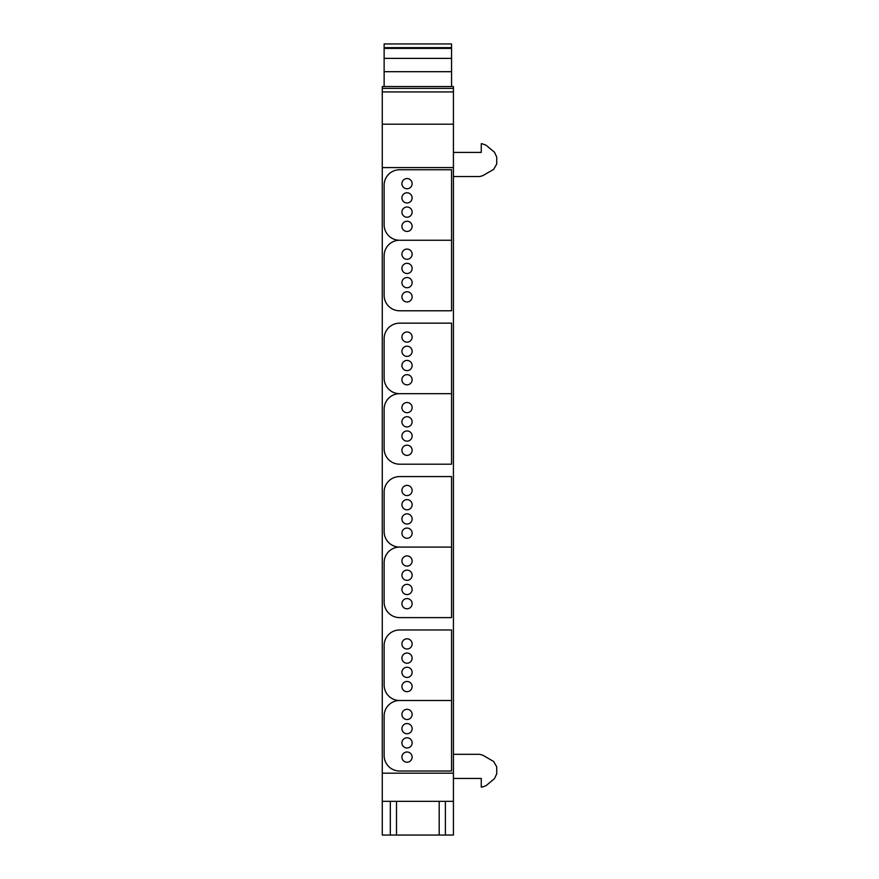 <?xml version="1.0" encoding="UTF-8"?>
<svg xmlns="http://www.w3.org/2000/svg" width="879" height="879" viewBox="0 0 879 879"><rect width="100%" height="100%" fill="white"/><g stroke="black" fill="none" stroke-linecap="round" stroke-linejoin="round"><path stroke-width="1.32" d="M453.421 773.19L382.277 773.19L382.277 167.581L453.421 167.581L453.421 835.05L382.277 835.05L382.277 801.34L453.421 801.34M453.421 167.581L453.421 124.214L382.277 124.214L382.277 167.581M453.421 88.394L382.277 88.394L382.277 86.538L453.421 86.538L453.421 91.921L382.277 91.921L382.277 124.214M453.421 91.921L453.421 124.214M382.277 88.394L382.277 91.921M390.32 835.05L390.32 801.34M382.277 801.34L382.277 773.19M396.506 835.05L396.506 801.34M439.192 835.05L439.192 801.34M445.378 801.34L445.378 835.05M453.421 152.419L481.252 152.419L481.252 143.76L482.099 143.76L486.076 145.211L494.514 152.287L496.723 157.022L496.723 164.043L493.624 169.405L482.692 175.723L479.593 176.547L453.421 176.547M453.421 754.325L479.593 754.325L482.692 755.149L493.624 761.467L496.723 766.818L496.723 773.839L494.514 778.585L486.076 785.661L482.099 787.112L481.252 787.112L481.252 778.442L453.421 778.442M384.134 86.538L384.134 44.005M451.564 86.538L451.564 44.005M451.564 700.508L451.564 771.026L399.604 771.026A15.47 15.47 0 0 1 384.134 755.555L384.134 715.967A15.47 15.47 0 0 1 399.604 700.508L451.564 700.508L399.604 700.508A15.47 15.47 0 0 1 384.134 685.038L384.134 645.45A15.47 15.47 0 0 1 399.604 629.979L451.564 629.979L451.564 700.508M412.13 757.105A5.098 5.098 0 0 0 407.021 752.006A5.098 5.098 0 0 0 401.923 757.105A5.098 5.098 0 0 0 407.021 762.214A5.098 5.098 0 0 0 412.13 757.105M412.13 742.876A5.098 5.098 0 0 0 407.021 737.778A5.098 5.098 0 0 0 401.923 742.876A5.098 5.098 0 0 0 407.021 747.985A5.098 5.098 0 0 0 412.13 742.876M412.13 728.647A5.098 5.098 0 0 0 407.021 723.549A5.098 5.098 0 0 0 401.923 728.647A5.098 5.098 0 0 0 407.021 733.756A5.098 5.098 0 0 0 412.13 728.647M412.13 714.418A5.098 5.098 0 0 0 407.021 709.32A5.098 5.098 0 0 0 401.923 714.418A5.098 5.098 0 0 0 407.021 719.527A5.098 5.098 0 0 0 412.13 714.418M451.564 547.09L451.564 617.607L399.604 617.607A15.47 15.47 0 0 1 384.134 602.148L384.134 562.56A15.47 15.47 0 0 1 399.604 547.09L451.564 547.09L399.604 547.09A15.47 15.47 0 0 1 384.134 531.63L384.134 492.031A15.47 15.47 0 0 1 399.604 476.572L451.564 476.572L451.564 547.09M412.13 603.697A5.098 5.098 0 0 0 407.021 598.588A5.098 5.098 0 0 0 401.923 603.697A5.098 5.098 0 0 0 407.021 608.795A5.098 5.098 0 0 0 412.13 603.697M412.13 589.468A5.098 5.098 0 0 0 407.021 584.359A5.098 5.098 0 0 0 401.923 589.468A5.098 5.098 0 0 0 407.021 594.567A5.098 5.098 0 0 0 412.13 589.468M412.13 575.24A5.098 5.098 0 0 0 407.021 570.13A5.098 5.098 0 0 0 401.923 575.24A5.098 5.098 0 0 0 407.021 580.338A5.098 5.098 0 0 0 412.13 575.24M412.13 561.011A5.098 5.098 0 0 0 407.021 555.902A5.098 5.098 0 0 0 401.923 561.011A5.098 5.098 0 0 0 407.021 566.109A5.098 5.098 0 0 0 412.13 561.011M451.564 393.682L451.564 464.2L399.604 464.2A15.47 15.47 0 0 1 384.134 448.729L384.134 409.142A15.47 15.47 0 0 1 399.604 393.682L451.564 393.682L399.604 393.682A15.47 15.47 0 0 1 384.134 378.212L384.134 338.624A15.47 15.47 0 0 1 399.604 323.153L451.564 323.153L451.564 393.682M412.13 450.279A5.098 5.098 0 0 0 407.021 445.181A5.098 5.098 0 0 0 401.923 450.279A5.098 5.098 0 0 0 407.021 455.388A5.098 5.098 0 0 0 412.13 450.279M412.13 436.05A5.098 5.098 0 0 0 407.021 430.952A5.098 5.098 0 0 0 401.923 436.05A5.098 5.098 0 0 0 407.021 441.159A5.098 5.098 0 0 0 412.13 436.05M412.13 421.821A5.098 5.098 0 0 0 407.021 416.723A5.098 5.098 0 0 0 401.923 421.821A5.098 5.098 0 0 0 407.021 426.93A5.098 5.098 0 0 0 412.13 421.821M412.13 407.592A5.098 5.098 0 0 0 407.021 402.494A5.098 5.098 0 0 0 401.923 407.592A5.098 5.098 0 0 0 407.021 412.701A5.098 5.098 0 0 0 412.13 407.592M451.564 240.264L451.564 310.781L399.604 310.781A15.47 15.47 0 0 1 384.134 295.322L384.134 255.723A15.47 15.47 0 0 1 399.604 240.264L451.564 240.264L399.604 240.264A15.47 15.47 0 0 1 384.134 224.793L384.134 185.205A15.47 15.47 0 0 1 399.604 169.746L451.564 169.746L451.564 240.264M412.13 296.86A5.098 5.098 0 0 0 407.021 291.762A5.098 5.098 0 0 0 401.923 296.86A5.098 5.098 0 0 0 407.021 301.969A5.098 5.098 0 0 0 412.13 296.86M412.13 282.642A5.098 5.098 0 0 0 407.021 277.533A5.098 5.098 0 0 0 401.923 282.642A5.098 5.098 0 0 0 407.021 287.741A5.098 5.098 0 0 0 412.13 282.642M412.13 268.414A5.098 5.098 0 0 0 407.021 263.304A5.098 5.098 0 0 0 401.923 268.414A5.098 5.098 0 0 0 407.021 273.512A5.098 5.098 0 0 0 412.13 268.414M412.13 254.185A5.098 5.098 0 0 0 407.021 249.076A5.098 5.098 0 0 0 401.923 254.185A5.098 5.098 0 0 0 407.021 259.283A5.098 5.098 0 0 0 412.13 254.185M412.13 226.342A5.098 5.098 0 0 0 407.021 221.244A5.098 5.098 0 0 0 401.923 226.342A5.098 5.098 0 0 0 407.021 231.452A5.098 5.098 0 0 0 412.13 226.342M412.13 212.114A5.098 5.098 0 0 0 407.021 207.015A5.098 5.098 0 0 0 401.923 212.114A5.098 5.098 0 0 0 407.021 217.223A5.098 5.098 0 0 0 412.13 212.114M412.13 197.885A5.098 5.098 0 0 0 407.021 192.787A5.098 5.098 0 0 0 401.923 197.885A5.098 5.098 0 0 0 407.021 202.994A5.098 5.098 0 0 0 412.13 197.885M412.13 183.656A5.098 5.098 0 0 0 407.021 178.558A5.098 5.098 0 0 0 401.923 183.656A5.098 5.098 0 0 0 407.021 188.765A5.098 5.098 0 0 0 412.13 183.656M412.13 379.761A5.098 5.098 0 0 0 407.021 374.652A5.098 5.098 0 0 0 401.923 379.761A5.098 5.098 0 0 0 407.021 384.859A5.098 5.098 0 0 0 412.13 379.761M412.13 365.532A5.098 5.098 0 0 0 407.021 360.423A5.098 5.098 0 0 0 401.923 365.532A5.098 5.098 0 0 0 407.021 370.63A5.098 5.098 0 0 0 412.13 365.532M412.13 351.303A5.098 5.098 0 0 0 407.021 346.194A5.098 5.098 0 0 0 401.923 351.303A5.098 5.098 0 0 0 407.021 356.402A5.098 5.098 0 0 0 412.13 351.303M412.13 337.075A5.098 5.098 0 0 0 407.021 331.976A5.098 5.098 0 0 0 401.923 337.075A5.098 5.098 0 0 0 407.021 342.173A5.098 5.098 0 0 0 412.13 337.075M412.13 533.168A5.098 5.098 0 0 0 407.021 528.07A5.098 5.098 0 0 0 401.923 533.168A5.098 5.098 0 0 0 407.021 538.278A5.098 5.098 0 0 0 412.13 533.168M412.13 518.94A5.098 5.098 0 0 0 407.021 513.841A5.098 5.098 0 0 0 401.923 518.94A5.098 5.098 0 0 0 407.021 524.049A5.098 5.098 0 0 0 412.13 518.94M412.13 504.711A5.098 5.098 0 0 0 407.021 499.613A5.098 5.098 0 0 0 401.923 504.711A5.098 5.098 0 0 0 407.021 509.82A5.098 5.098 0 0 0 412.13 504.711M412.13 490.493A5.098 5.098 0 0 0 407.021 485.384A5.098 5.098 0 0 0 401.923 490.493A5.098 5.098 0 0 0 407.021 495.591A5.098 5.098 0 0 0 412.13 490.493M412.13 686.587A5.098 5.098 0 0 0 407.021 681.478A5.098 5.098 0 0 0 401.923 686.587A5.098 5.098 0 0 0 407.021 691.685A5.098 5.098 0 0 0 412.13 686.587M412.13 672.358A5.098 5.098 0 0 0 407.021 667.249A5.098 5.098 0 0 0 401.923 672.358A5.098 5.098 0 0 0 407.021 677.456A5.098 5.098 0 0 0 412.13 672.358M412.13 658.129A5.098 5.098 0 0 0 407.021 653.031A5.098 5.098 0 0 0 401.923 658.129A5.098 5.098 0 0 0 407.021 663.238A5.098 5.098 0 0 0 412.13 658.129M412.13 643.9A5.098 5.098 0 0 0 407.021 638.802A5.098 5.098 0 0 0 401.923 643.9A5.098 5.098 0 0 0 407.021 649.01A5.098 5.098 0 0 0 412.13 643.9M451.564 47.664L384.134 47.664M451.564 71.693L384.134 71.693M384.134 58.377L451.564 58.377M451.564 48.411L384.134 48.411M451.564 43.95L384.134 43.95"/></g></svg>
